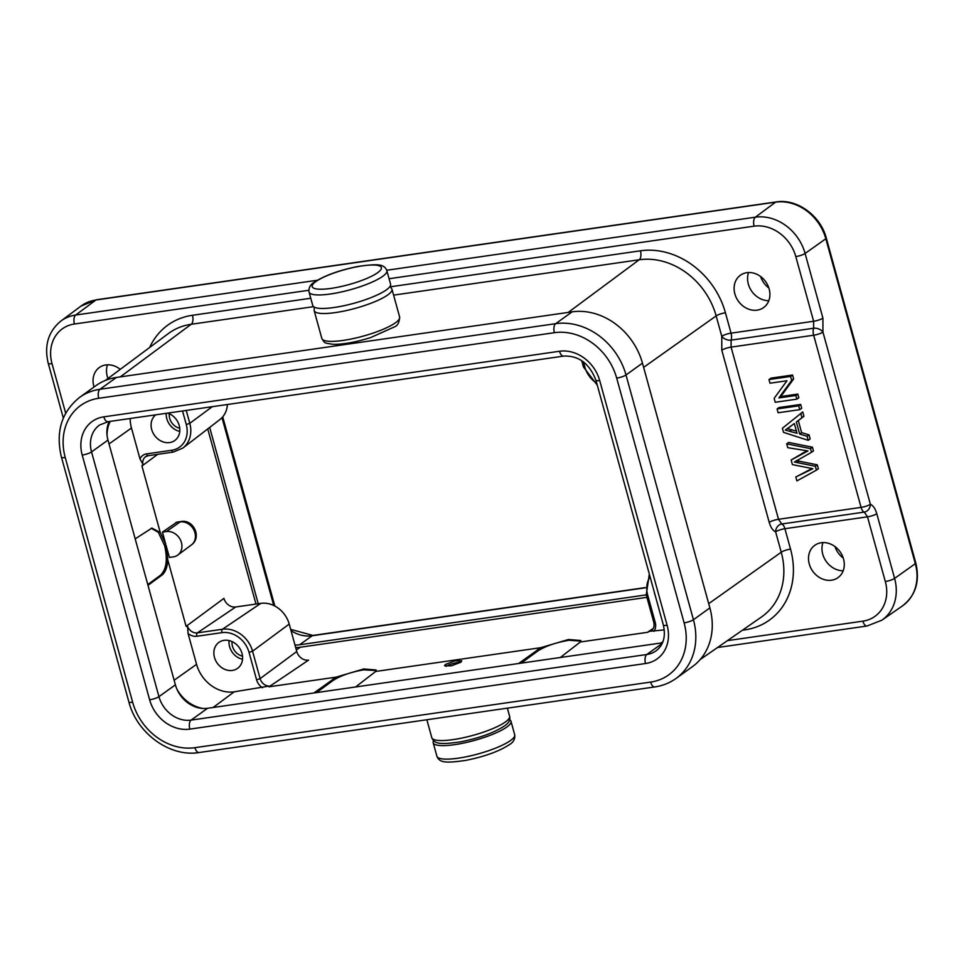 <?xml version="1.0" encoding="UTF-8"?>
<svg xmlns="http://www.w3.org/2000/svg" width="964" height="964" viewBox="0 0 964 964"><rect width="100%" height="100%" fill="white"/><g stroke="black" fill="none" stroke-linecap="round" stroke-linejoin="round"><path stroke-width="1.45" d="M662.485 642.795L207.549 708.287A28.691 24.184 54.3 0 1 203.175 708.492A28.691 24.184 54.3 0 1 177.051 689.441A28.691 24.184 54.3 0 1 175.4 684.838L107.98 440.078A28.691 24.184 54.3 0 1 107.064 435.367A28.691 24.184 54.3 0 1 109.149 421.533M107.064 435.367A34.077 28.727 54.3 0 1 110.245 421.364M203.175 708.492A34.077 28.727 54.3 0 1 177.051 689.441M186.1 626.347L223.925 598.379A10.532 8.881 -125.7 0 0 235.722 606.983L260.822 603.368A25.329 21.353 54.3 0 1 289.212 624.082L252.556 651.194L260.111 678.62A9.013 7.604 -125.7 0 0 269.209 686.067L234.24 691.815A33.62 28.342 -125.7 0 1 196.56 664.329L188.052 633.432L187.618 626.552L186.1 626.347L167.784 559.867C167.326 567.362 165.35 572.459 161.88 575.171L160.301 575.4C166.411 569.591 167.844 559.662 164.603 545.612L158.325 532.309L151.191 528.26M269.209 686.067L269.004 686.802L336.099 677.15L363.802 668.956L376.177 669.992L375.695 671.45L355.596 686.971M313.939 692.971L336.099 677.15M375.695 671.45L540.768 647.688L568.483 639.494L580.858 640.518L580.364 641.988L560.277 657.508M518.62 663.497L540.768 647.688M445.44 664.437L444.537 665.738L451.357 665.835L460.888 662.208L461.804 660.906L454.972 660.81L445.44 664.437M580.364 641.988L647.459 632.324L649.628 631.299A9.013 7.604 -125.7 0 0 651.423 630.468C653.761 628.914 654.556 626.19 653.797 622.31L655.219 622.431L647.663 595.005A24.16 20.364 54.3 0 1 650.085 576.834M664.28 629.902L649.628 631.299M460.732 662.328A8.965 1.94 -15.4 0 0 446.079 666.389M654.303 592.161A15.99 13.472 -125.7 0 0 654.701 593.993A15.99 13.472 -125.7 0 0 655.303 595.8M214.454 657.364A15.99 13.472 -125.7 0 0 237.71 668.257A15.99 13.472 -125.7 0 0 242 653.399A15.99 13.472 -125.7 0 0 219.045 642.301A15.99 13.472 -125.7 0 0 214.454 657.364M147.878 455.671A9.013 7.604 -125.7 0 0 145.419 456.84A9.013 7.604 -125.7 0 0 142.853 464.07L139.985 458.924L131.478 428.016A33.62 28.342 -125.7 0 1 130.188 418.497M155.746 414.821A15.99 13.472 -125.7 0 0 151.685 429.498A15.99 13.472 -125.7 0 0 174.942 440.391A15.99 13.472 -125.7 0 0 179.232 425.534A15.99 13.472 -125.7 0 0 167.712 413.098M229.095 640.578A15.689 13.231 -125.7 0 0 229.589 646.627A15.689 13.231 -125.7 0 0 242.542 659.28M232.047 641.59A12.363 10.423 -125.7 0 0 232.457 646.217A12.363 10.423 -125.7 0 0 242.518 656.159M166.266 413.303A15.689 13.231 -125.7 0 0 166.832 418.762A15.689 13.231 -125.7 0 0 179.774 431.402M169.278 413.725A12.363 10.423 -125.7 0 0 169.688 418.34A12.363 10.423 -125.7 0 0 179.762 428.281M289.212 624.082L296.767 651.507A10.532 8.881 -125.7 0 0 308.576 660.111L269.004 686.802M227.383 404.506A25.329 21.353 54.3 0 1 219.888 419.569L182.835 448.091A26.847 22.63 54.3 0 0 189.788 423.329L186.269 424.522A24.16 20.364 54.3 0 1 171.725 450.26L146.624 453.875A11.701 9.869 -125.7 0 0 139.985 458.924M296.334 649.929L300.322 647.23L646.916 597.343M300.322 647.23A36.234 30.547 54.3 0 1 295.671 647.519M207.742 428.92L255.99 604.067M209.67 427.426L258.232 603.741M653.797 622.31L646.241 594.872L299.647 644.771A33.62 28.342 54.3 0 1 294.984 645.036M119.524 368.79A20.172 17.003 -125.7 0 0 119.837 369.67M120.271 369.357A19.907 16.774 -125.7 0 0 99.135 367.67A19.907 16.774 -125.7 0 0 93.797 386.154A19.907 16.774 -125.7 0 0 94.05 387.01M734.857 293.875A19.907 16.774 -125.7 0 0 763.44 307.697A19.907 16.774 -125.7 0 0 769.139 288.935A19.907 16.774 -125.7 0 0 740.195 275.391A19.907 16.774 -125.7 0 0 734.857 293.875M809.254 563.94A19.907 16.774 -125.7 0 0 837.824 577.761A19.907 16.774 -125.7 0 0 843.536 559.012A19.907 16.774 -125.7 0 0 814.592 545.455A19.907 16.774 -125.7 0 0 809.254 563.94M834.981 546.564A20.172 17.003 -125.7 0 0 843.259 558.072M760.596 276.499A20.172 17.003 -125.7 0 0 768.862 288.007M393.601 295.129L639.192 259.774A68.673 57.888 54.3 0 1 716.156 315.903L643.627 367.368L642.458 363.139L626.01 374.972L693.429 619.719A62.768 52.912 54.3 0 1 676.005 678.463L692.453 666.63A62.768 52.912 -125.7 0 0 709.878 607.886L708.709 603.669L781.25 552.215A68.673 57.888 54.3 0 1 761.548 616.936L700.165 659.581M105.413 380.406L168.29 333.616A68.673 57.888 54.3 0 1 191.221 324.266L120.283 376.888L116.427 377.454A62.768 52.912 -125.7 0 0 96.051 385.576L79.602 397.397A62.768 52.912 54.3 0 1 99.979 389.275L555.674 323.675L572.122 311.854L568.254 312.408L639.192 259.774A7.17 3.531 81.8 0 0 640.445 250.797A75.843 63.937 54.3 0 1 725.434 312.782L731.049 333.158A7.17 1.554 -15.4 0 0 721.771 336.279L721.807 350.233L769.224 522.404C770.718 527.465 772.851 530.61 775.634 531.839L781.25 552.215A7.17 1.554 164.6 0 1 790.528 549.082A75.843 63.937 54.3 0 1 744.859 629.878L742.401 630.239M642.458 363.139A62.768 52.912 -125.7 0 0 572.122 311.854M727.41 640.65L862.901 621.153A37.21 31.366 -125.7 0 0 885.314 581.509L867.492 516.825L784.913 528.706A7.17 3.531 81.8 0 0 781.744 523.994A7.17 5.989 -69 0 0 775.634 531.839A7.17 1.554 164.6 0 1 784.913 528.706L790.528 549.082M725.434 312.782A7.17 1.554 164.6 0 0 716.156 315.903L721.771 336.279A7.17 4.434 -161.1 0 0 731.098 340.123A7.17 3.531 81.8 0 0 731.049 333.158L813.628 321.265L795.806 256.581A37.21 31.366 -125.7 0 0 754.113 226.166L389.082 278.717M393.541 327.435L394.252 326.941C397.481 325.953 399.277 322.651 399.638 317.036A40.343 8.736 -15.4 0 1 395.493 322.747A40.343 8.736 -15.4 0 1 352.812 338.677A40.343 8.736 -15.4 0 1 321.831 338.472C325.013 343.292 323.314 342.871 333.255 344.317C343.449 344.425 355.933 342.172 370.682 337.569L394.204 326.977M312.77 305.552A40.343 8.736 -15.4 0 0 343.738 305.769A40.343 8.736 -15.4 0 0 386.419 289.839A40.343 8.736 -15.4 0 0 390.565 284.127L386.853 270.619A40.343 8.736 -15.4 0 1 382.708 276.331A40.343 8.736 -15.4 0 1 340.027 292.261A40.343 8.736 -15.4 0 1 309.046 292.056L312.77 305.552M876.782 513.704C875.3 508.655 873.155 505.51 870.371 504.268A7.17 1.554 164.6 0 1 861.081 507.389A7.17 3.531 81.8 0 0 864.262 512.113A7.17 5.989 111 0 0 870.371 504.268L822.943 332.098L822.919 318.144A7.17 1.554 164.6 0 1 813.628 321.265L813.616 328.254A7.17 4.434 18.9 0 1 822.943 332.098A7.17 1.554 164.6 0 1 813.664 335.219L731.086 347.112L778.514 519.283L781.744 523.994L864.262 512.113L867.492 516.825A7.17 1.554 -15.4 0 0 876.782 513.704L894.592 578.388L915.318 563.675A44.79 37.753 54.3 0 1 902.473 605.898L881.855 620.214A44.38 37.415 -125.7 0 0 894.592 578.388A7.17 1.554 -15.4 0 1 885.314 581.509M811.965 468.564L795.818 476.987L796.891 480.903L816.412 470.143L815.339 466.251L794.408 462.021L811.507 452.309L810.483 448.634L786.684 443.838L787.745 447.67L807.989 450.947L791.143 459.997L792.408 464.6L812.881 468.709L795.818 476.987M816.412 470.143L818.376 468.733L817.303 464.841L796.372 460.611M811.507 452.309L813.459 450.899L812.447 447.224L788.648 442.428L786.684 443.838M806.856 450.815L791.143 459.997M808.206 440.331L810.158 438.921L809.049 434.872L801.626 432.643L798.3 420.593L803.928 416.291L802.735 411.941L782.394 428.257L783.527 432.366L808.206 440.331L807.085 436.282L799.662 434.053L796.348 422.003L801.964 417.701L800.771 413.351M799.759 409.652L801.711 408.242L800.662 404.434L779.033 407.543L777.08 408.953L778.129 412.761L799.759 409.652L798.698 405.832L777.08 408.953M796.854 399.156L798.819 397.746L797.806 394.083L780.816 396.529L793.637 378.936L792.565 375.032L770.935 378.141L768.983 379.551L769.983 383.202L786.961 380.768L774.152 398.349L775.237 402.265L796.854 399.156L795.854 395.493L778.864 397.939L791.685 380.346L790.601 376.442L768.983 379.551M796.421 431.077L787.214 428.667M787.793 428.402L794.336 423.521L797.035 433.294L785.262 430.077L794.348 423.57M812.447 447.224L810.483 448.634M817.303 464.841L815.339 466.251M809.049 434.872L807.085 436.282M803.928 416.291L801.964 417.701M798.3 420.593L796.348 422.003M801.626 432.643L799.662 434.053M800.662 404.434L798.698 405.832M797.806 394.083L795.854 395.493M792.565 375.032L790.601 376.442M793.637 378.936L791.685 380.346M780.816 396.529L778.864 397.939M509.546 719.722A40.343 8.736 164.6 0 1 510.992 721.301A40.343 8.736 164.6 0 1 506.847 727.013A40.343 8.736 164.6 0 1 464.154 742.943A40.343 8.736 164.6 0 1 433.185 742.726A40.343 8.736 164.6 0 1 433.607 740.641M177.822 555.035A13.448 11.339 -125.7 0 0 180.425 539.9A13.448 11.339 -125.7 0 0 166.35 531.55L180.16 521.934A13.171 11.11 54.3 0 1 193.945 530.104A13.171 11.11 54.3 0 1 191.39 544.937L177.822 555.035A13.448 11.339 -125.7 0 1 173.327 556.867L169.399 557.433L166.085 545.395L167.784 559.867M142.853 464.07L141.937 465.998L160.253 532.49L165.736 544.166L162.422 532.116L176.93 522.127M135.189 538.852L151.938 528.103L160.253 532.49M147.986 585.329L161.88 575.171M166.35 531.55L162.422 532.116M147.781 584.558L160.301 575.4M580.858 641.096L569.037 640.265L568.483 639.494M521.199 663.136L537.767 651.001L537.43 649.736M569.037 640.265C555.867 642.53 545.443 646.109 537.767 651.001M376.177 670.558L363.693 669.823C350.703 672.161 340.497 675.704 333.098 680.464L332.749 679.21M363.802 668.956L363.693 669.823M316.517 692.598L333.098 680.464M103.823 416.846A7.17 3.531 81.8 0 0 107.968 421.702L99.497 425.064A28.691 24.184 -125.7 0 0 91.532 451.911A7.17 1.554 164.6 0 1 82.217 455.056A35.861 30.233 -125.7 0 1 103.823 416.846L559.518 351.257A35.861 30.233 -125.7 0 1 599.704 380.563L667.124 625.311A35.861 30.233 -125.7 0 1 645.531 663.521L189.824 729.121A35.861 30.233 -125.7 0 1 149.637 699.804L82.217 455.056M107.98 440.078L91.532 451.911L158.952 696.659A28.691 24.184 -125.7 0 0 191.101 720.108A7.17 3.531 81.8 0 0 189.824 729.121M645.531 663.521A7.17 3.531 -98.2 0 1 646.796 654.508A28.691 24.184 -125.7 0 0 656.11 650.796C663.497 645.097 665.907 636.481 663.34 624.961A7.17 1.554 -15.4 0 0 667.124 625.311M207.549 708.287L191.101 720.108L646.796 654.508L662.196 643.446M661.099 642.988L662.967 641.602M213.128 707.48L234.24 691.815M653.941 631.396A11.701 9.869 -125.7 0 0 655.219 622.431M188.052 633.432A11.701 9.869 -125.7 0 0 196.861 636.252L221.961 632.649A24.16 20.364 54.3 0 1 249.037 652.387L256.593 679.813A11.701 9.869 -125.7 0 0 262.521 687.742M596.764 383.262A24.16 20.364 54.3 0 1 584.895 367.139L583.449 361.874M182.545 410.965L186.269 424.522M299.647 644.771L312.179 635.758L645.229 587.811M291.044 630.733A33.62 28.342 -125.7 0 0 312.179 635.758A6.724 3.314 -98.2 0 1 312.963 635.433L290.67 629.371M221.997 417.665L273.74 605.488M107.474 364.802A20.172 17.003 -125.7 0 0 107.269 376.334A20.172 17.003 -125.7 0 0 107.98 378.503M308.829 290.272L74.433 324.012A37.21 31.366 -125.7 0 0 52.02 363.657L65.672 413.207M149.673 347.474A75.843 63.937 54.3 0 1 192.475 315.276L310.757 298.25M390.661 286.754L640.445 250.797M822.931 542.587A20.172 17.003 -125.7 0 0 822.726 554.119A20.172 17.003 -125.7 0 0 843.187 570.772M748.534 272.523A20.172 17.003 -125.7 0 0 748.329 284.055A20.172 17.003 -125.7 0 0 768.802 300.696M643.627 367.368L708.709 603.669M676.005 678.463C669.703 682.958 662.63 685.79 654.797 686.934A7.17 3.531 -98.2 0 1 650.64 682.09A55.587 46.862 54.3 0 0 684.115 622.865A7.17 1.554 -15.4 0 0 693.429 619.719L709.878 607.886M684.115 622.865L616.695 378.117A55.587 46.862 54.3 0 0 554.396 332.688L98.702 398.289A55.587 46.862 54.3 0 0 65.227 457.502L132.646 702.25A55.587 46.862 54.3 0 0 194.945 747.678L650.64 682.09M194.945 747.678A7.17 3.531 81.8 0 0 199.102 752.535L654.797 686.934M744.497 628.781A7.17 3.531 -98.2 0 1 744.859 629.878M721.807 350.233A7.17 1.554 164.6 0 1 731.086 347.112L731.098 340.123L813.616 328.254A7.17 3.531 81.8 0 0 813.664 335.219L861.081 507.389L778.514 519.283A7.17 1.554 164.6 0 0 769.224 522.404M192.475 315.276A7.17 3.531 81.8 0 1 191.221 324.266L313.517 306.66M120.283 376.888L568.254 312.408M116.427 377.454L99.979 389.275A7.17 3.531 81.8 0 0 98.702 398.289M554.396 332.688A7.17 3.531 -98.2 0 1 555.674 323.675A62.768 52.912 54.3 0 1 626.01 374.972A7.17 1.554 164.6 0 1 616.695 378.117M65.227 457.502A7.17 1.554 164.6 0 1 61.443 457.153C55.454 431.932 61.515 412.014 79.602 397.397M61.443 457.153L128.863 701.9A7.17 1.554 -15.4 0 0 132.646 702.25M315.891 281.56A35.861 7.76 -15.4 0 0 331.122 288.381A35.861 7.76 -15.4 0 0 377.683 272.667A35.861 7.76 -15.4 0 0 362.452 265.847A35.861 7.76 -15.4 0 0 315.891 281.56M321.831 338.472L314.168 310.613A40.343 8.736 -15.4 0 0 345.136 310.83A40.343 8.736 -15.4 0 0 387.817 294.9A40.343 8.736 -15.4 0 0 391.962 289.188L390.143 286.212M317.385 280.235L75.674 315.035A44.38 37.415 -125.7 0 0 60.853 321.072L80.988 306.094L96.484 299.756L776.165 201.922C796.915 198.391 820.641 215.707 826.305 238.108A4.483 0.976 164.6 0 1 825.823 238.759L915.318 563.675A4.483 0.976 164.6 0 0 915.8 563.036C920.09 581.316 915.643 595.595 902.473 605.898M822.919 318.144L805.097 253.46A44.38 37.415 -125.7 0 0 755.354 217.189L386.733 270.245M776.165 201.922A4.483 2.205 81.8 0 0 775.622 202.151A44.79 37.753 54.3 0 1 825.823 238.759L805.097 253.46A7.17 1.554 -15.4 0 1 795.806 256.581M80.988 306.094A44.79 37.753 54.3 0 1 95.942 299.997L775.622 202.151L755.354 217.189A7.17 3.531 -98.2 0 0 754.113 226.166M74.433 324.012A7.17 3.531 -98.2 0 1 75.674 315.035L95.942 299.997A4.483 2.205 81.8 0 1 96.484 299.756M52.02 363.657A7.17 1.554 164.6 0 1 48.236 363.308L63.323 418.075M862.901 621.153A7.17 3.531 81.8 0 0 867.058 625.998L881.855 620.214M802.904 452.887L800.951 454.297M799.144 461.093L797.18 462.503M810.748 469.155L808.784 470.565M791.769 429.631L789.817 431.041M791.131 425.98L789.179 427.389M436.909 756.234C439.379 762.428 444.573 763.476 465.889 760.367C484.47 756.632 498.942 751.402 509.317 744.702C513.438 742.328 515.234 739.026 514.704 734.797A40.343 8.736 164.6 0 1 510.559 740.509A40.343 8.736 164.6 0 1 467.877 756.439A40.343 8.736 164.6 0 1 436.909 756.234L433.185 742.726M509.594 716.228C510.534 719.927 508.727 723.229 504.208 726.145C493.833 732.833 479.361 738.062 460.78 741.81C439.464 744.907 434.27 743.859 431.788 737.665A40.343 8.736 -15.4 0 0 462.768 737.87A40.343 8.736 -15.4 0 0 505.449 721.94A40.343 8.736 -15.4 0 0 509.594 716.228L507.365 708.154M149.637 699.804A7.17 1.554 -15.4 0 0 158.952 696.659L175.4 684.838M599.704 380.563A7.17 1.554 164.6 0 1 595.921 380.214L663.34 624.961M107.968 421.702L563.663 356.102A7.17 3.531 -98.2 0 1 559.518 351.257M653.291 628.395L647.459 632.324M649.314 574.062L646.241 594.872L647.663 595.005M141.937 465.998L157.735 454.309M187.618 626.552A9.013 7.604 -125.7 0 0 197.355 632.866A2.687 1.326 81.8 0 0 196.861 636.252M235.722 606.983L197.355 632.866L222.467 629.251A2.687 1.326 81.8 0 0 221.961 632.649M260.822 603.368L222.467 629.251A26.847 22.63 54.3 0 1 252.556 651.194L249.037 652.387M296.767 651.507L260.111 678.62L256.593 679.813M109.04 443.934L131.478 428.016M174.135 680.247L196.56 664.329M148.516 455.538A2.687 1.326 -98.2 0 1 148.179 455.695A2.687 1.326 -98.2 0 1 146.624 453.875M173.616 451.935A2.687 1.326 -98.2 0 1 173.279 452.08A2.687 1.326 -98.2 0 1 171.725 450.26M212.285 406.675L189.788 423.329L186.233 410.435M164.266 544.371L165.736 544.166M166.085 545.395L164.603 545.612M176.737 522.151L181.172 521.512A8.965 4.422 81.8 0 0 180.16 521.934L175.761 522.56M597.294 385.178L583.473 367.007L584.895 367.139M645.229 587.606L312.963 635.433M274.836 606.043L222.72 416.846M128.863 701.9C136.78 733.23 169.905 757.463 199.102 752.535M386.853 270.619C384.371 264.425 379.177 263.377 357.861 266.474C339.28 270.221 324.808 275.451 314.433 282.139C310.324 284.525 308.528 287.826 309.046 292.056M314.204 307.13L314.168 310.613M399.638 317.036L391.962 289.188M826.305 238.108L915.8 563.036M60.853 321.072C48.224 331.592 44.019 345.666 48.236 363.308M717.529 647.519L867.058 625.998M514.704 734.797L510.992 721.301M431.788 737.665L426.859 719.746M595.921 380.214C589.438 363.488 578.689 355.451 563.663 356.102M145.419 456.84L148.179 455.695L173.279 452.08L182.835 448.091M181.172 521.512C193.716 519.198 202.042 537.538 191.39 544.937M583.473 367.007L581.738 360.669"/></g></svg>
